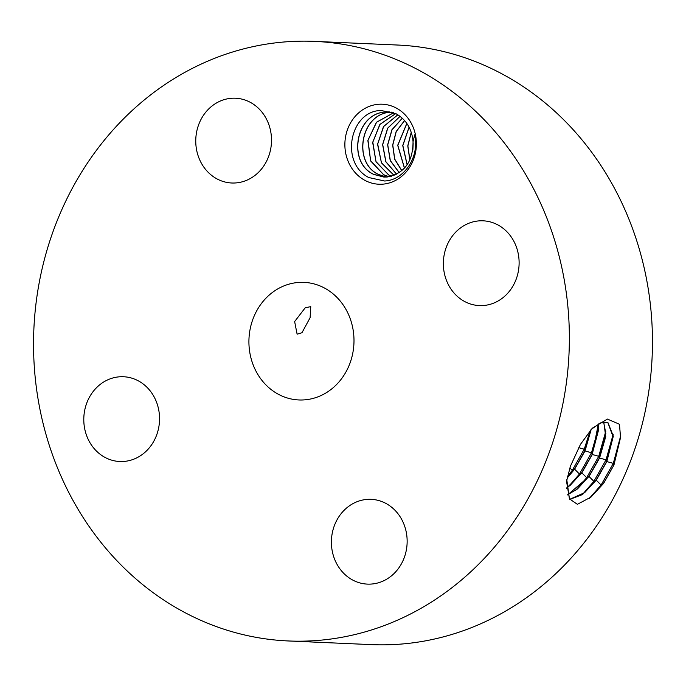 <?xml version="1.0" encoding="UTF-8"?>
<svg xmlns="http://www.w3.org/2000/svg" width="686" height="686" viewBox="0 0 686 686"><rect width="100%" height="100%" fill="white"/><g stroke="black" fill="none" stroke-linecap="round" stroke-linejoin="round"><path stroke-width="1.03" d="M568.608 315.586A300.082 267.849 -87.5 0 0 314.694 41.383A300.082 267.849 -87.5 0 0 34.3 366.744A300.082 267.849 -87.5 0 0 288.214 640.956A300.082 267.849 -87.5 0 0 568.608 315.586M288.214 640.956L371.306 644.617A300.082 267.849 -87.5 0 0 651.7 319.256A300.082 267.849 -87.5 0 0 397.786 45.044L314.694 41.383M383.311 184.114A40.045 35.741 -87.5 0 0 416.273 140.81A40.045 35.741 -87.5 0 0 377.935 104.332A40.045 35.741 -87.5 0 0 344.972 147.636A40.045 35.741 -87.5 0 0 383.311 184.114M372.121 583.992A42.429 37.876 -87.5 0 0 407.15 540.748A42.429 37.876 -87.5 0 0 371.143 499.331A42.429 37.876 -87.5 0 0 366.418 499.459A42.429 37.876 -87.5 0 0 331.398 542.695A42.429 37.876 -87.5 0 0 367.404 584.112A42.429 37.876 -87.5 0 0 372.121 583.992M249.061 346.181A58.85 52.53 -87.5 0 0 298.856 399.955A58.85 52.53 -87.5 0 0 353.847 336.149A58.85 52.53 -87.5 0 0 304.052 282.375A58.85 52.53 -87.5 0 0 249.061 346.181M443.465 266.82A42.429 37.876 -87.5 0 0 479.368 305.587A42.429 37.876 -87.5 0 0 519.01 259.582A42.429 37.876 -87.5 0 0 483.107 220.815A42.429 37.876 -87.5 0 0 443.465 266.82M236.481 182.87A42.429 37.876 -87.5 0 0 271.51 139.635A42.429 37.876 -87.5 0 0 235.504 98.218A42.429 37.876 -87.5 0 0 230.779 98.338A42.429 37.876 -87.5 0 0 195.759 141.582A42.429 37.876 -87.5 0 0 231.765 182.999A42.429 37.876 -87.5 0 0 236.481 182.87M159.444 415.51A42.429 37.876 -87.5 0 0 123.54 376.743A42.429 37.876 -87.5 0 0 83.898 422.748A42.429 37.876 -87.5 0 0 119.801 461.515A42.429 37.876 -87.5 0 0 159.444 415.51M592.198 428.347L580.467 444.365L570.426 466.197L566.542 481.289L569.44 498.833L577.398 504.321L590.972 497.084L603.26 483.767L613.901 465.134L613.301 463.367L601.09 485.019L589.325 498.405M592.421 428.115L607.393 419.077L619.458 424.248L620.556 437.488L613.936 465.057M396.079 113.773C404.989 118.892 410.46 126.747 412.492 137.329A32.671 29.155 -87.5 0 1 413.041 141.676L414.696 134.825C419.849 157.18 403.788 180.409 384.537 180.993L368.811 177.554C339.493 162.796 349.997 110.738 381.073 110.489L396.079 113.773M305.244 307.757L294.637 321.562L297.115 334.185L301.96 332.736L310.106 317.712L310.758 306.633L305.244 307.757M603.886 482.91L613.901 465.134M566.79 479.737L569.44 498.833M620.598 436.159L613.301 463.367L606.836 461.584L613.318 436.185L607.925 422.559L600.456 422.919L591.238 429.367M392.872 112.298L385.523 111.99C355.202 113.319 347.236 162.771 373.801 174.441L383.868 177.065L387.401 176.962C404.474 173.352 413.015 161.587 413.041 141.676M603.26 483.767L601.09 485.019L596.245 480.183L606.836 461.584M569.774 499.399L582.5 494.555L596.237 480.183M569.723 499.314L584.652 492.651L596.074 480.097L606.664 461.515L613.121 436.905L607.839 422.525M383.937 177.065L373.484 174.235C347.313 162.153 355.597 113.276 385.635 111.998L389.348 111.904M613.155 434.435L606.03 459.826L593.879 481.349L582.688 494.203M567.614 494.923L589.034 476.521L599.564 458.042L605.747 436.57L603.749 422.019M588.871 476.436L599.393 457.965L605.824 433.509L603.637 422.027M391.775 112.127L390.566 112.212C360.236 113.542 352.278 163.002 378.835 174.664L386.39 177.048M386.441 177.039L378.518 174.45C352.347 162.368 360.63 113.507 390.668 112.221L391.826 112.135M567.571 494.795L577.518 488.904L588.862 476.436L586.676 477.688L575.554 490.456M605.849 431.04L598.758 456.284L586.676 477.688L581.831 472.851L592.292 454.501L598.355 423.931M566.456 488.08L570.392 485.156L581.659 472.774L592.121 454.424L598.518 430.113L598.209 424.008M393.773 112.667L376.417 122.297L367.859 140.501L370.663 160.987L383.868 174.887L388.919 176.765M388.979 176.756L383.56 174.673L370.612 160.653L368.005 140.261L376.588 122.237L393.807 112.684M566.465 488.269L581.831 472.851M581.659 472.774L579.473 474.026L568.428 486.7M598.544 427.644L591.495 452.743L579.473 474.026L574.628 469.19L585.029 450.951L591.178 429.436M567.168 477.79L574.448 469.113L584.849 450.882L590.972 429.659M574.619 469.19L567.099 478.108M391.526 176.199L388.593 174.896L375.997 161.613L372.807 142.182L380.01 124.363L395.736 113.593M395.693 113.567L379.847 124.44L372.67 142.422L376.057 161.947L388.911 175.11L391.474 176.216M574.448 469.113L572.261 470.364L567.433 476.53M590.277 430.448L584.223 449.193L572.261 470.364L569.834 467.938M412.8 150.208L413.126 142.885M412.878 149.625L413.152 143.468M394.09 175.35L381.382 162.531L377.686 144.034L383.663 126.498L397.863 114.811M397.82 114.776L383.491 126.584L377.566 144.266L381.442 162.856L394.03 175.376M409.842 160.104L407.767 145.904L411.231 132.287M409.902 159.975L407.87 145.929L411.274 132.424M396.662 174.184L385.935 161.776L382.702 144.575L387.77 128.171L400.075 116.346M396.602 174.21L385.841 161.81L382.599 144.583L387.667 128.162L400.032 116.311M407.107 164.846L402.733 145.561L409.062 127.133M407.167 164.769L402.845 145.569L409.105 127.227M399.252 172.649L390.325 160.541L387.736 144.806L392.015 129.791L402.33 118.249M399.192 172.683L390.231 160.575L387.633 144.815L391.903 129.783L402.288 118.198M404.44 168.19L397.7 145.295L406.824 123.42M404.491 168.121L397.811 145.303L406.867 123.497M401.807 170.72L394.647 159.195L392.666 145.046L396.165 131.523L404.56 120.53M401.859 170.668L394.742 159.161L392.778 145.046L396.268 131.532L404.603 120.582M606.664 461.515L606.03 459.826L599.564 458.042M596.074 480.097L593.879 481.349L589.034 476.513M599.393 457.965L598.758 456.284L592.292 454.501M592.121 454.424L591.495 452.743L585.029 450.951M584.849 450.882L584.223 449.193L578.787 447.692"/></g></svg>
